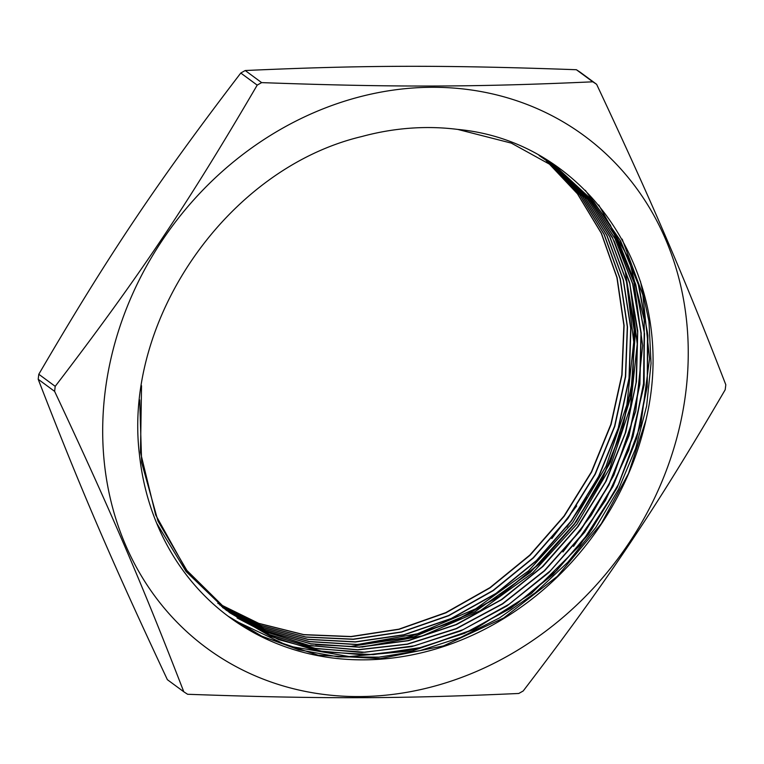 <?xml version="1.0" encoding="UTF-8"?>
<svg xmlns="http://www.w3.org/2000/svg" width="764" height="764" viewBox="0 0 764 764"><rect width="100%" height="100%" fill="white"/><g stroke="black" fill="none" stroke-linecap="round" stroke-linejoin="round"><path stroke-width="1.15" d="M217.769 603.245L258.805 623.386L303.738 634.607L351.001 636.527L398.903 629.164L445.746 612.642L489.915 587.669L529.805 555.094L564.013 516.025L591.374 471.932L610.856 424.326L621.81 374.895L623.892 325.416L616.92 277.638L601.268 233.221L577.431 193.798L546.231 160.746M219.564 604.763L260.667 625.324L305.734 636.975L353.216 639.162L401.415 631.943L448.563 615.545L493 590.486L533.176 557.777L567.576 518.508L595.032 474.11L614.571 426.216L625.41 376.49L627.301 326.734L620.072 278.764L603.999 234.262L579.742 194.81L548.055 161.901M221.379 606.272L262.501 627.273L307.72 639.287L355.403 641.827L403.85 634.75L451.314 618.439L496.027 593.38L536.443 560.518L571.08 521.077L598.632 476.421L618.21 428.232L629.02 378.237L630.701 328.233L623.243 280.044L606.817 235.455L582.13 196.004L550.023 163.181M222.868 607.476L263.962 629.087L309.315 641.531L357.237 644.463L405.971 637.663L453.759 621.438L498.835 596.426L539.537 563.44L574.433 523.798L602.175 478.904L621.8 430.39L632.611 380.09L634.12 329.809L626.394 281.391L609.653 236.639L584.489 197.188L551.923 164.441M224.377 608.679L265.414 630.835L310.814 643.775L358.889 647.07L407.852 640.624L455.907 624.589L501.299 599.673L542.297 566.726L577.441 526.969L605.451 481.941L625.2 433.226L636.078 382.678L637.615 332.178L629.746 283.559L612.862 238.635L587.459 199.108L554.578 166.38M222.534 607.476L263.494 631.093L309.086 645.399L357.657 649.734L407.336 644.071L456.203 628.552L502.445 603.751L544.312 570.708L580.143 530.579L608.679 484.949L628.772 435.566L639.649 384.273L640.996 333.056L632.63 283.874L614.982 238.559L588.691 198.888L554.721 166.361M229.105 612.298L270.437 635.132L316.286 648.655L364.915 652.246L414.527 645.79L463.204 629.612L509.101 604.209L550.529 570.641L585.864 530.159L613.779 484.271L633.28 434.773L643.517 383.518L644.214 332.435L635.304 283.511L617.092 238.578L590.381 199.308L556.058 167.306M555.275 166.724L551.302 163.868M139.707 399.906L141.646 462.564L157.995 521.086L187.848 572.055L229.496 612.604M237.05 617.923L278.698 639.649L324.671 652.026L373.195 654.643L422.502 647.28L470.729 630.348L516.063 604.41L556.813 570.441L591.498 529.786L618.716 483.879L637.568 434.496L647.28 383.509L647.49 332.789L638.274 284.256L619.852 239.772L593.026 200.942L558.78 169.274L552.668 164.948M361.496 136.603C227.767 168.491 122.832 319.457 139.468 454.733A279.853 244.528 -53.6 0 0 229.487 617.236A279.853 244.528 -53.6 0 0 646.669 416.848C678.308 277.962 589.092 141.512 457.77 129.422A276.11 241.262 126.4 0 0 361.506 136.613M356.893 644.635L417.44 633.767L475.657 608.822L528.354 571.042L572.666 522.643L606.072 466.193L626.852 404.882L633.738 342.071L626.499 281.209M361.945 647.108L422.311 635.906L480.327 610.713L532.747 572.799L576.782 524.333L609.939 467.931L630.481 406.706L637.233 344.048L629.861 283.358M228.073 616.185L261.766 636.145L298.819 649.782L338.242 656.868L379.039 657.145L420.2 650.575L460.673 637.415L499.417 617.961L535.43 592.663L567.843 562.247L595.824 527.466L618.601 489.161L635.686 448.344L646.621 406.076L651.052 363.397L648.961 321.405L640.413 281.181M217.893 603.35L258.939 623.5L303.871 634.76L351.153 636.679L399.075 629.316L445.937 612.823L490.116 587.822L530.035 555.247L564.233 516.168L591.603 472.047L611.095 424.421L622.03 374.971L624.102 325.474L617.111 277.695L601.421 233.278L577.565 193.846L546.336 160.812M219.736 604.907L260.839 625.468L305.915 637.119L353.407 639.334L401.597 632.095L448.764 615.708L493.21 590.648L533.387 557.921L567.795 518.66L595.242 474.253L614.791 426.35L625.64 376.623L627.502 326.858L620.282 278.87L604.19 234.376L579.914 194.915L548.227 162.016M221.426 606.31L262.529 627.368L307.768 639.401L355.451 641.999L403.917 634.941L451.4 618.649L496.142 593.609L536.576 560.738L571.243 521.306L598.814 476.65L618.401 428.442L629.24 378.428L630.911 328.415L623.453 280.207L607.036 235.589L582.311 196.138L550.204 163.305M222.878 607.485L263.972 629.173L309.344 641.655L357.285 644.615L406.047 637.864L453.864 621.638L498.987 596.627L539.709 563.641L574.633 523.961L602.404 479.047L622.02 430.504L632.831 380.166L634.33 329.867L626.556 281.419L609.796 236.649L584.584 197.207L551.971 164.48M224.52 608.793L265.671 630.997L311.177 643.966L359.386 647.203L408.473 640.69L456.614 624.532L502.072 599.434L543.118 566.315L578.224 526.348L606.148 481.11L625.764 432.233L636.431 381.532L637.739 330.927L629.574 282.288L612.356 237.384L586.637 197.981L553.403 165.454M222.735 607.638L263.714 631.245L309.324 645.561L357.905 649.897L407.594 644.205L456.48 628.686L502.722 603.866L544.589 570.794L580.43 530.646L608.937 484.997L629.03 435.595L639.879 384.282L641.197 333.056L632.802 283.874L615.096 238.569L588.786 198.888L554.769 166.399M552 164.317L539.107 155.531M156.658 523.178L186.082 571.52L226.22 610.207L267.314 633.881L313.116 648.159L361.849 652.485L411.7 646.621L460.73 630.93L507.048 605.89L548.934 572.513L584.756 532.126L613.11 486.181L633.012 436.531L643.584 385.046L644.51 333.687L635.753 284.456L617.579 239.237L590.792 199.719L556.345 167.507M141.531 385.715L140.48 452.326L155.675 514.955L186.034 569.6L229.716 612.747L270.848 636.498L316.726 650.737L365.555 655.044L415.454 649.142L464.541 633.327L510.915 608.22L552.783 574.719L588.605 534.198L616.901 488.158L636.679 438.374L647.175 386.813L647.91 335.415L638.981 286.147L620.626 240.966L593.609 201.543L558.99 169.417L511.326 143.116L457.77 129.422M645.991 419.952L628.486 473.527L601.268 523.703L557.319 576.362L503.677 617.971L443.454 645.905L380.329 658.616L318.063 655.178L260.381 635.954L228.36 616.386M622.173 239.132L642.858 294.971L649.562 358.736L640.872 424.335L617.131 487.814L579.924 545.4L531.343 593.542L474.406 629.46L412.445 650.842L349.224 656.553L288.534 646.077L233.975 620.215L227.796 615.975M598.756 205.01L628.877 258.872L644.233 319.868L644.147 384.922L628.782 450.082L605.47 500.468L573.535 546.346M585.319 190.312L610.398 225.17L633.958 282.298L642.639 345.538L635.772 411.127L613.903 475.103L591.24 515.328L562.944 551.98M614.141 240.966L624.904 269.692L635.4 332.397L630.529 397.901L610.388 462.268L576.352 521.659L530.321 572.417L475.151 611.601L414.088 636.718L350.829 646.392L315.704 644.701M587.172 497.584L566.878 527.064M576.705 505.949L551.828 538.544M167.373 679.683C111.248 560.146 80.497 488.626 38.2 379.269L54.616 391.359C110.732 510.896 141.483 582.416 183.79 691.773L167.373 679.683M592.797 81.815C473.546 87.211 394.711 87.402 261.641 82.617L245.225 70.527C364.476 65.131 443.311 64.94 576.381 69.725L592.797 81.815A367.322 320.956 126.4 0 1 596.627 84.317L580.21 72.227A367.322 320.956 -53.6 0 0 576.381 69.725M183.79 691.773A367.322 320.956 126.4 0 0 187.619 694.275C320.689 699.06 399.524 698.869 518.775 693.473A367.322 320.956 126.4 0 0 523.216 690.962C607.074 581.299 655.159 509.588 725.198 389.745A367.322 320.956 126.4 0 0 725.8 384.731C683.503 275.374 652.752 203.854 596.627 84.317M257.201 85.129C187.161 204.972 139.077 276.683 55.218 386.345L38.802 374.255C108.841 254.412 156.926 182.701 240.784 73.038L257.201 85.129A367.322 320.956 126.4 0 1 261.641 82.617M358.602 696.577A318.177 278.02 -53.6 0 1 124.074 314.797A318.177 278.02 -53.6 0 1 570.956 126.662A318.177 278.02 -53.6 0 1 666.867 469.048A318.177 278.02 -53.6 0 1 358.602 696.577M55.218 386.345A367.322 320.956 126.4 0 0 54.616 391.359M240.784 73.038A367.322 320.956 -53.6 0 1 245.225 70.527M38.2 379.269A367.322 320.956 -53.6 0 1 38.802 374.255"/></g></svg>
